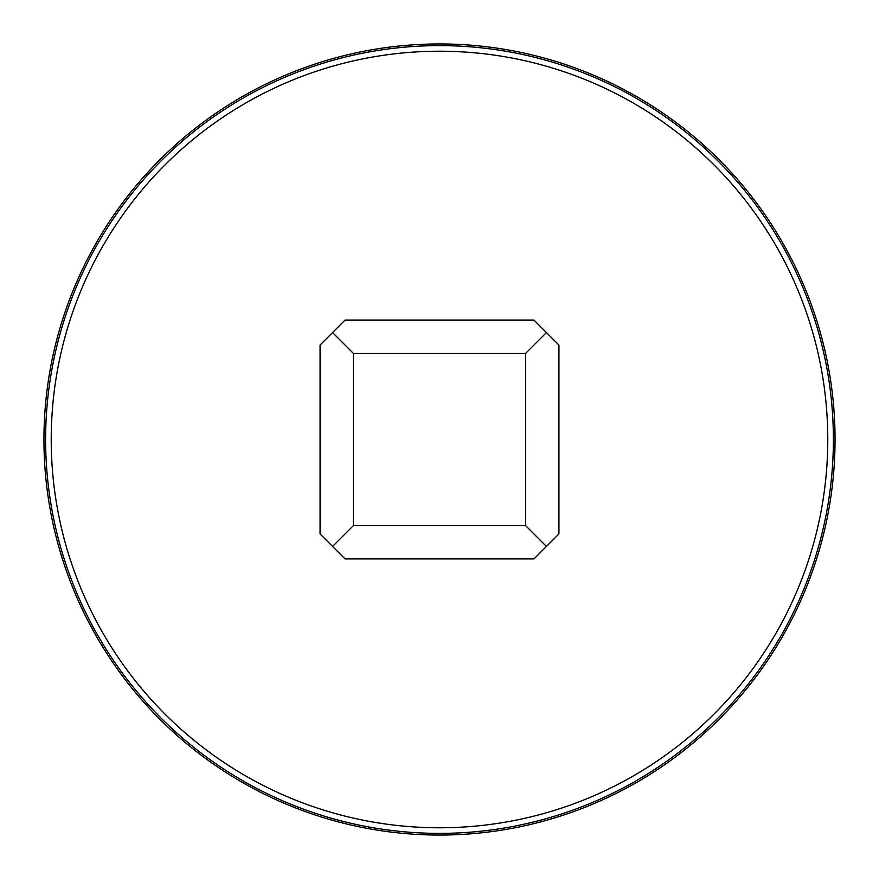 <?xml version="1.0" encoding="UTF-8"?>
<svg xmlns="http://www.w3.org/2000/svg" width="879" height="879" viewBox="0 0 879 879"><rect width="100%" height="100%" fill="white"/><g stroke="black" fill="none" stroke-linecap="round" stroke-linejoin="round"><path stroke-width="1.32" d="M835.05 439.5A395.55 395.55 0 0 1 439.5 835.05A395.55 395.55 0 0 1 43.95 439.5A395.55 395.55 0 0 1 439.5 43.95A395.55 395.55 0 0 1 835.05 439.5M45.62 439.5A393.88 393.88 0 0 1 439.5 45.62A393.88 393.88 0 0 1 833.38 439.5A393.88 393.88 0 0 1 439.5 833.38A393.88 393.88 0 0 1 45.62 439.5M332.559 332.559L320.066 345.051L320.066 533.949L345.051 558.934L533.949 558.934L558.934 533.949L558.934 345.051L533.949 320.066L345.051 320.066L332.559 332.559L353.38 353.38L353.38 525.62L525.62 525.62L525.62 353.38L353.38 353.38M546.441 332.559L525.62 353.38M353.38 525.62L332.559 546.441M546.441 546.441L525.62 525.62M827.776 439.5A388.276 388.276 0 0 0 439.5 51.224A388.276 388.276 0 0 0 51.224 439.5A388.276 388.276 0 0 0 439.5 827.776A388.276 388.276 0 0 0 827.776 439.5"/></g></svg>
